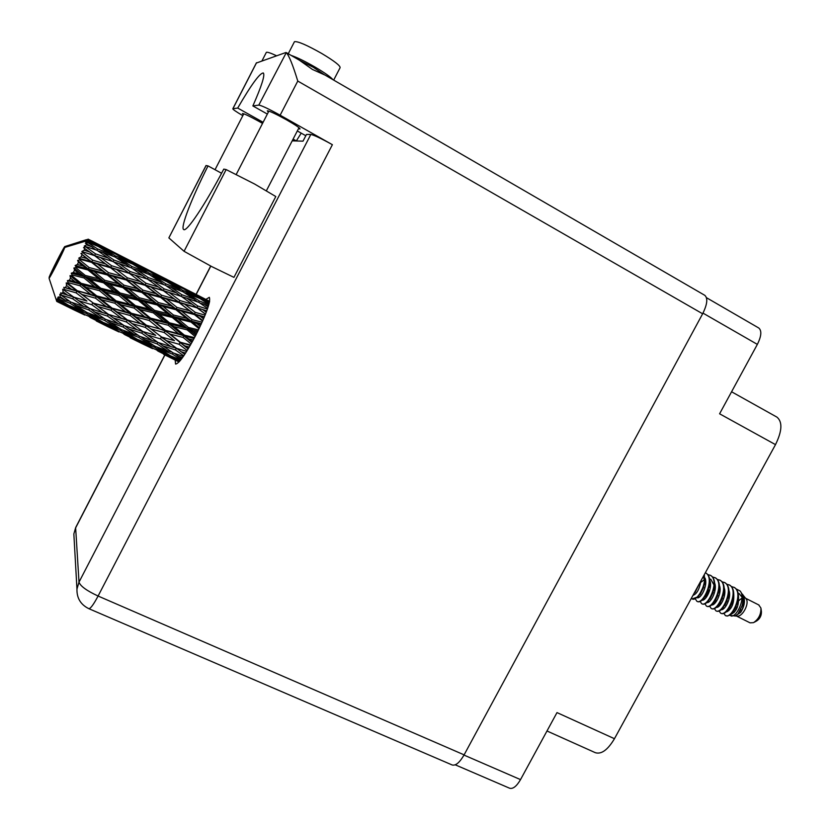 <?xml version="1.0" encoding="UTF-8"?>
<svg xmlns="http://www.w3.org/2000/svg" width="830" height="830" viewBox="0 0 830 830"><rect width="100%" height="100%" fill="white"/><g stroke="black" fill="none" stroke-linecap="round" stroke-linejoin="round"><path stroke-width="1.25" d="M455.234 764.814L509.63 788.23C512.982 789.174 516.623 786.301 520.524 779.609L556.992 712.597L614.459 738.71L775.5 444.631C782.14 431.061 782.628 421.899 776.973 417.148L731.572 391.77M546.991 730.991L595.38 752.706C601.449 754.522 607.809 749.853 614.459 738.71M775.5 444.631L719.589 413.797L757.354 344.388C761.421 336.181 761.899 330.724 758.776 328.006L706.475 297.7M736.667 616.13L750.061 622.842L753.536 622.645C758.672 619.149 761.141 614.283 760.923 608.037L758.713 604.935M741.989 598.057L737.912 601.387M734.125 610.507L734.145 612.457M723.895 613.391L725.337 615.518C731.821 619.709 743.95 592.734 734.228 587.453L731.479 586.551M729.695 615.424L737.248 616.14C742.726 616.898 749.843 602.819 746.025 598.793L741.75 593.502M731.157 616.057C737.32 616.949 745.973 597.144 740.049 590.939L740.692 591.78C743.12 595.307 743.566 599.997 742.041 605.848L738.026 613.899L735.027 616.078L740.651 612.447C744.832 605.661 745.527 599.675 742.746 594.477M740.049 590.939L736.179 588.937M725.41 615.559L727.412 616.016M720.399 602.528L720.035 603.452M719.112 611.036L720.627 613.163C727.059 617.333 739.198 590.327 729.518 585.057L726.758 584.164M727.858 615.995L732.745 612.405L737.559 602.808C739.333 595.618 738.42 590.597 734.82 587.754L734.042 587.339M714.402 608.649L715.896 610.797C722.287 614.947 734.436 587.899 724.798 582.66L722.027 581.768M720.627 613.163L721.208 613.453C723.023 614.231 725.244 613.152 727.858 610.206L732.89 600.132C734.571 593.056 733.647 588.138 730.11 585.358L729.331 584.942M709.671 606.253L711.165 608.432C717.504 612.561 729.663 585.482 720.067 580.253L717.296 579.371M715.896 610.797L716.487 611.098C718.251 611.855 720.409 610.818 722.961 607.985L728.211 597.465C729.798 590.504 728.865 585.669 725.389 582.961L724.621 582.546M709.536 590.918L706.299 597.351M709.328 590.068L705.687 597.123M704.929 603.846L706.413 606.066C712.711 610.164 724.88 583.044 715.315 577.846L712.545 576.964M711.165 608.432L711.756 608.732C713.468 609.469 715.574 608.473 718.075 605.755L723.501 594.809C725.015 587.951 724.071 583.2 720.658 580.554L719.89 580.149M700.178 601.439L701.651 603.69C707.897 607.757 720.077 580.606 710.563 575.429L707.772 574.547M706.413 606.066L707.004 606.357C708.675 607.083 710.719 606.128 713.167 603.503L718.79 592.153C720.222 585.399 719.268 580.73 715.917 578.147L715.149 577.732M695.416 599.021L696.889 601.304C703.072 605.35 715.273 578.168 705.791 573.001L705.625 572.897M701.651 603.69L702.253 603.981C703.861 604.686 705.863 603.773 708.26 601.242L714.049 589.497C715.418 582.847 714.454 578.261 711.154 575.73L710.387 575.325M691.359 598.295L692.106 598.907C696.536 601.989 706.984 584.994 704.016 575.169M696.889 601.304L697.48 601.594C699.047 602.29 701.008 601.408 703.342 598.97L709.297 586.831C710.594 580.295 709.629 575.792 706.392 573.302L705.967 573.063M692.106 598.907L698.424 596.687L704.535 584.175L704.348 574.578M693.507 594.373L699.088 584.164M93.365 241.758L88.333 239.279L94.07 242.36M127.53 259.271L104.072 247.247L128.225 259.873M161.186 276.525L138.091 264.687L161.871 277.127M194.345 293.53L171.603 281.868L195.029 294.121M209.606 301.446L204.595 298.779L209.627 301.321M179.01 361.973L173.895 359.421L179.062 361.911M179.747 361.154L175.514 358.716L180.172 360.645M179.27 361.693L157.991 351.09L170.036 356.392L179.353 361.6M173.377 358.975L173.895 359.421M180.774 359.909L170.669 355.873L159.983 349.378L172.37 354.068L181.033 359.577M154.39 347.179L165.149 353.58L153.031 348.361L142.127 342.168L154.39 347.179L154.93 346.203M167.93 354.223L165.149 353.58M173.408 356.983L175.514 358.716M170.036 356.392L170.43 355.728M156.611 349.938L157.991 351.09M155.137 346.338L144.482 339.47L157.057 343.879L167.598 350.945L155.137 346.338M138.776 337.385L149.514 344.18L137.168 339.263L126.264 332.654L138.776 337.385L139.44 336.129M167.598 350.945L171.955 352.076M153.135 345.073L149.514 344.18M157.15 347.096L159.983 349.378M173.055 352.812L172.37 354.068M139.98 340.404L142.127 342.168M67.78 283.248L66.213 282.885L66.587 285.468L71.204 289.058L63.806 287.325L64.387 289.483L76.111 292.855L86.922 301.051L73.725 297.109L62.738 289.245L63.059 291.87L67.738 295.252L60.694 292.845L61.223 295.065L72.729 298.821L83.706 306.498L70.778 302.058L59.833 294.308L60.165 296.839L64.927 299.972L58.266 296.85L58.795 299.018L70.021 303.261L81.216 310.306L68.631 305.284L58.629 299.267L57.664 297.763L58.069 300.076L62.945 302.929L57.633 300.668L56.689 299.091L57.249 301.124L68.143 305.907L79.607 312.256L57.166 301.207L56.378 299.412L56.907 301.415L61.897 303.956L56.751 301.425L49.084 278.32C51.066 275.902 62.956 252.538 64.833 247.392L88.125 240.389L93.095 243.335L87.897 241.125L85.781 242.194L87.555 242.09L98.365 246.52L109.871 253.69L97.515 248.917L87.441 242.381L85.376 243.263L91.829 246.801L86.465 244.84L84.224 246.085L96.975 250.276L108.222 258.057L95.492 253.835L85.646 246.79L83.54 247.682L89.65 251.957L84.131 250.224L81.817 251.521L94.682 255.671L105.69 263.961L92.649 260.174L82.979 252.735L80.894 253.534L86.662 258.493L81.029 256.916L78.715 258.151L79.929 259.219L91.611 262.384L102.443 271.016L89.163 267.54L79.628 259.842L77.605 260.464L78.477 262.228L83.083 265.974L77.366 264.511L75.125 265.538L76.142 266.98L87.97 269.968L98.687 278.776L85.262 275.436L75.81 267.644L73.901 267.997L74.555 270.144L79.13 273.921L73.372 272.479L71.266 273.205L72.106 274.969L83.996 277.936L94.672 286.724L81.205 283.341L71.764 275.622L70.011 275.643L70.498 278.071L75.084 281.785L69.326 280.312L67.406 280.633L68.102 282.636L79.96 285.728L90.657 294.318L77.273 290.728L67.78 283.248L68.102 282.636M69.326 280.312L70.498 278.071M71.764 275.622L72.106 274.969M73.372 272.479L74.555 270.144M75.81 267.644L76.142 266.98M77.366 264.511L78.477 262.228M79.628 259.842L79.929 259.219M81.029 256.916L82.004 254.852M82.979 252.735L83.228 252.185M84.131 250.224L84.899 248.492M86.465 244.84L86.984 243.574M87.897 241.125L88.125 240.389M57.633 300.668L58.069 300.076M59.459 297.98L60.165 296.839M62.136 293.488L63.059 291.87M64.097 290.002L64.387 289.483M65.497 287.471L66.587 285.468M139.627 336.254L128.941 328.981L141.743 333.162L152.284 340.591L139.627 336.254M123.151 327.03L133.889 334.21L121.325 329.562L110.411 322.548L123.151 327.03L123.94 325.505M152.284 340.591L157.368 342.022M138.309 335.372L133.889 334.21M140.934 336.71L144.482 339.47M157.845 342.354L157.057 343.879M123.38 330.34L126.264 332.654M124.095 325.609L113.388 317.983L126.399 321.947L136.95 329.707L124.095 325.609M107.495 316.116L118.265 323.679L105.462 319.28L94.568 311.904L107.495 316.116L108.367 314.383L89.609 308.459L78.674 300.699L91.829 304.724L102.609 312.609M136.95 329.707L142.615 331.44L141.743 333.162M123.431 325.142L118.265 323.679M124.697 325.806L128.941 328.981M106.8 319.757L110.411 322.548M108.523 314.435L97.816 306.488L110.971 310.254L121.595 318.346L108.367 314.383L113.388 317.983M109.228 314.653L127.239 320.214L126.399 321.947M121.595 318.346L194.064 338.557M90.242 308.667L94.568 311.904M92.929 302.805L82.16 294.536L95.512 298.167L106.157 306.529L92.69 302.981L111.78 308.553L110.971 310.254M106.157 306.529L130.891 313.854L197.872 331.149M73.849 297.14L86.922 301.051M73.725 297.109L78.674 300.699M91.829 304.724L92.69 302.981L97.816 306.488M77.273 290.728L96.28 296.528L95.512 298.167M90.657 294.318L96.28 296.528L115.557 301.674L201.4 323.742M63.806 287.325L76.941 291.143L71.204 289.058M76.111 292.855L76.941 291.143L82.16 294.536M163.635 354.327L173.833 359.369M152.554 348.61L140.675 342.977L152.793 348.226M164.309 354.472L163.583 354.317M136.577 339.823L147.574 345.934L124.427 334.469L136.577 339.823L136.971 339.138M149.41 346.338L147.574 345.934M140.146 342.52L140.675 342.977M120.62 330.433L131.586 336.949L119.375 331.689L108.222 325.37L120.62 330.433L121.159 329.458M134.398 337.603L131.586 336.949M123.027 333.297L124.427 334.469M104.653 320.453L115.64 327.383L103.159 322.403L92.037 315.67L104.653 320.453L105.317 319.187M119.313 328.296L115.64 327.383M106.022 323.565L108.222 325.37M88.706 309.912L99.673 317.216L86.974 312.526L75.821 305.378L88.706 309.912L89.495 308.376M104.144 318.398L99.673 317.216M89.09 313.325L92.037 315.67M88.955 308.003L83.706 306.498M72.169 302.545L75.821 305.378M72.729 298.821L73.611 297.067L67.738 295.252M130.248 337.789L140.612 342.915M118.96 331.959L106.935 326.263L119.178 331.585M130.922 337.945L130.186 337.779M102.619 322.984L113.855 329.23L90.366 317.589L102.619 322.984L102.993 322.31M115.723 329.655L113.855 329.23M106.385 325.796L106.935 326.263M86.32 313.429L97.525 320.069L85.189 314.757L73.787 308.304L86.32 313.429L86.849 312.443M100.357 320.733L97.525 320.069M88.934 316.396L90.366 317.589M84.94 311.24L81.216 310.306M71.556 306.478L73.787 308.304M69.461 301.186L64.927 299.972M70.021 303.261L70.685 301.995M96.363 321.002L106.873 326.211M84.826 315.058L72.687 309.3L85.044 314.674M97.048 321.158L96.301 320.992M81.485 312.692L79.607 312.256M72.117 308.822L72.687 309.3M65.819 303.614L62.945 302.929M68.143 305.907L68.517 305.222M61.97 303.967L72.625 309.248M62.644 304.122L61.897 303.956M88.281 239.777L110.546 251.117L98.594 245.722L88.281 239.777L87.99 240.399M87.856 240.41L88.302 239.642M88.333 239.279L87.824 240.41M88.115 239.113L87.347 240.441M64.73 246.593C62.572 249.415 51.138 271.887 49.105 277.303L64.73 246.593L86.102 239.787L87.492 240.171M87.887 239.455L86.102 239.787M205.591 299.277L192.975 292.803M203.786 298.593L204.595 298.779M172.65 282.397L159.827 275.819M209.513 301.923L199.802 297.576L188.4 291.019L209.544 301.778M209.212 303.22L204.927 300.626L209.378 302.535M202.167 299.931L204.927 300.626M199.802 297.576L199.48 298.333M186.532 290.562L188.4 291.019M170.773 281.671L171.603 281.868M139.201 265.247L126.191 258.576M166.488 279.347L178.056 285.717L166.581 280.55L155.065 273.931L166.488 279.347M183.254 288.664L194.625 295.345L183.056 290.542L171.758 283.632L183.254 288.664M208.849 304.6L199.262 300.958L188.14 293.747L199.74 298.447L208.963 304.174M208.143 306.913L204.242 304.278L208.486 305.834M199.906 303.064L204.242 304.278M199.262 300.958L198.64 302.276M184.519 292.793L188.14 293.747M196.886 297.264L194.625 295.345M183.056 290.542L182.579 291.589M168.947 282.926L171.758 283.632M179.581 287.035L178.056 285.717M166.581 280.55L166.249 281.308M153.166 273.475L155.065 273.931M137.251 264.49L138.091 264.687M105.234 247.828L92.037 241.063M132.873 262.114L144.565 268.546L132.831 263.266L121.232 256.595L132.873 262.114M149.825 271.535L161.29 278.268L149.504 273.371L138.071 266.378L149.825 271.535M166.457 281.401L177.745 288.425L165.855 283.87L154.629 276.598L166.457 281.401M182.808 291.683L193.898 298.987L181.926 294.754L170.918 287.232L182.808 291.683M207.407 309.123L197.727 305.99L186.885 298.229L198.878 302.369L207.645 308.428M206.255 312.267L202.593 309.549L206.774 310.866M197.727 305.99L196.855 307.702L203.443 309.818M205.124 315.141L195.289 312.37L184.696 304.174L202.593 309.549M181.78 296.694L186.885 298.229M197.488 301.871L193.898 298.987M181.926 294.754L181.148 296.331M166.488 285.987L170.918 287.232M180.691 290.874L177.745 288.425M165.855 283.87L165.232 285.188M150.956 275.622L154.629 276.598M163.583 280.208L161.29 278.268M149.504 273.371L149.016 274.408M135.207 265.642L138.071 266.378M146.111 269.875L144.565 268.546M132.831 263.266L132.499 264.013M119.292 256.117L121.232 256.595M103.211 247.039L104.072 247.247M115.858 254.136L127.447 260.931L115.412 255.91L103.864 248.855L115.858 254.136M132.665 264.085L144.067 271.192L131.939 266.523L120.609 259.188L132.665 264.085M149.203 274.481L160.387 281.847L148.207 277.531L137.043 269.916L149.203 274.481M165.429 285.261L176.427 292.886L164.164 288.871L153.208 281.028L165.429 285.261M181.376 296.403L192.187 304.247L179.851 300.491L169.102 292.471L181.376 296.403M197.052 307.857L205.498 314.217M203.558 318.886L200.051 316.106L204.253 317.257M195.289 312.37L194.396 313.979L204.419 316.842M202.095 322.216L192.114 319.675L181.718 311.219L194.376 314.57L194.396 313.979L200.051 316.106M179.851 300.491L178.958 302.182L196.855 307.702L192.187 304.247M179.031 302.545L189.603 310.794L176.966 307.401L166.436 299.018L184.696 304.174M164.164 288.871L163.282 290.593L169.413 292.575M163.448 290.728L174.196 298.831L161.601 295.231L150.873 286.962L169.102 292.471M180.681 296.175L176.427 292.886M148.031 279.471L153.208 281.028M164.029 284.773L160.387 281.847M148.207 277.531L147.429 279.098M132.551 268.65L137.043 269.916M147.076 273.672L144.067 271.192M131.939 266.523L131.296 267.841M116.874 258.182L120.609 259.188M129.76 262.882L127.447 260.931M115.412 255.91L114.924 256.958M100.959 248.108L103.864 248.855M112.112 252.455L110.546 251.117M98.594 245.722L98.241 246.469M115.059 257.01L126.368 264.459L113.938 260.029L102.661 252.341L115.059 257.01M131.462 267.903L142.594 275.612L130.082 271.483L119.022 263.567L131.462 267.903M147.605 279.16L158.52 287.076L145.987 283.248L135.072 275.124L147.605 279.16M194.376 314.57L202.572 321.148M200.206 326.335L196.783 323.513L201.026 324.572M192.114 319.675L191.253 321.096L196.783 323.513M176.966 307.401L176.074 308.936L194.396 313.979L189.603 310.794M175.919 309.725L186.314 318.212L173.449 315.016L163.074 306.457L175.919 309.725L176.074 308.936L181.718 311.219M161.601 295.231L160.709 296.87L178.958 302.182L174.196 298.831M160.647 297.441L171.188 305.876L158.323 302.566L147.782 294.007L160.647 297.441L160.709 296.87L166.436 299.018M145.987 283.248L145.084 284.939L163.282 290.593L158.52 287.076M145.115 285.292L155.812 293.623L142.978 290.147L132.281 281.661L150.873 286.962M130.082 271.483L129.2 273.215L134.813 275.041M129.324 273.329L140.218 281.536L127.384 277.832L116.542 269.48L135.072 275.124M146.931 278.942L142.594 275.612M113.752 261.979L119.022 263.567M130.061 267.405L126.368 264.459M113.938 260.029L113.16 261.606M98.106 251.044L102.661 252.341M112.922 256.19L109.871 253.69M97.515 248.917L96.861 250.235M49.084 278.32L64.833 247.392M95.45 245.307L93.095 243.335M113.295 261.647L124.344 269.657L111.573 265.714L100.523 257.507L113.295 261.647M198.495 329.894L188.4 327.435L178.128 318.896L191.004 322.071L199.044 328.753M196.388 334.117L193.017 331.295L197.291 332.332M188.4 327.435L187.622 328.566L193.017 331.295M191.004 322.071L191.253 321.096L186.314 318.212M173.449 315.016L172.63 316.313L178.128 318.896M158.323 302.566L157.472 304.008L176.074 308.936L171.188 305.876M157.181 304.973L167.577 313.574L154.546 310.368L144.119 301.726L157.181 304.973L157.472 304.008L163.074 306.457M142.978 290.147L142.106 291.714L160.709 296.87L155.812 293.623M141.909 292.482L152.429 301.062L139.378 297.794L128.826 289.12L141.909 292.482L142.106 291.714L147.782 294.007M127.384 277.832L126.492 279.492L145.084 284.939L140.218 281.536M126.388 280.042L137.085 288.591L124.002 285.178L113.326 276.535L126.388 280.042L126.492 279.492L132.281 281.661M111.573 265.714L110.67 267.436L129.2 273.215L124.344 269.657M110.66 267.758L121.502 276.193L108.44 272.624L97.587 264.044L116.542 269.48M95.492 253.835L94.599 255.578L99.673 257.238M94.682 255.671L100.523 257.507M112.631 261.429L108.222 258.057M95.585 249.778L91.829 246.801M172.256 317.454L182.527 326.014L169.528 322.839L159.246 314.28L172.256 317.454L172.63 316.313L167.577 313.574M194.552 337.644L184.385 335.144L174.186 326.698L187.165 329.873L195.133 336.524M192.353 341.701L188.981 338.931L193.286 339.999M184.385 335.144L183.752 335.901L188.981 338.931M187.165 329.873L187.622 328.566L182.527 326.014M169.528 322.839L168.832 323.804L174.186 326.698M154.546 310.368L153.799 311.52L159.246 314.28M139.378 297.794L138.579 299.111L157.472 304.008L152.429 301.062M138.174 300.263L148.58 308.905L135.425 305.679L124.946 296.995L138.174 300.263L138.579 299.111L144.119 301.726M124.002 285.178L123.162 286.651L142.106 291.714L137.085 288.591M122.84 287.605L133.402 296.31L120.163 293.032L109.591 284.285L122.84 287.605L123.162 286.651L128.826 289.12M108.44 272.624L107.578 274.211L126.492 279.492L121.502 276.193M107.34 274.958L118.026 283.652L104.756 280.301L94.039 271.514L107.34 274.958L107.578 274.211L113.326 276.535M92.649 260.174L91.767 261.844L110.67 267.436L105.69 263.961M91.611 262.384L91.767 261.844L97.587 264.044M81.817 251.521L94.599 255.578L89.65 251.957M153.301 312.827L163.614 321.386L150.521 318.139L140.146 309.59L153.301 312.827L153.799 311.52L148.58 308.905M168.272 325.246L178.492 333.66L165.481 330.35L155.21 321.988L168.272 325.246L168.832 323.804L163.614 321.386M190.526 344.958L180.349 342.261L170.129 334.106L183.119 337.447L191.097 343.942M188.4 348.579L184.966 345.903L189.292 347.075M180.349 342.261L190.226 345.467M186.698 351.349L176.562 348.33L166.249 340.611L179.135 344.284L179.903 342.593L184.966 345.903M183.119 337.447L183.752 335.901L178.492 333.66M165.481 330.35L164.952 330.911L170.129 334.106M150.521 318.139L149.919 318.917L155.21 321.988M135.425 305.679L134.761 306.664L140.146 309.59M120.163 293.032L119.437 294.214L138.579 299.111L133.402 296.31M118.908 295.511L129.418 304.195L116.127 300.875L105.586 292.212L118.908 295.511L119.437 294.214L124.946 296.995M104.756 280.301L103.978 281.65L123.162 286.651L118.026 283.652M103.532 282.781L114.125 291.548L100.772 288.249L90.107 279.451L103.532 282.781L103.978 281.65L109.591 284.285M89.163 267.54L88.343 269.024L107.578 274.211L102.443 271.016M87.97 269.968L88.343 269.024L94.039 271.514M78.715 258.151L91.767 261.844L86.662 258.493M134.159 308.106L144.544 316.635L131.389 313.273L120.9 304.776L134.159 308.106L134.761 306.664L129.418 304.195M149.255 320.473L159.578 328.815L146.516 325.35L136.11 317.07L149.255 320.473L149.919 318.917L144.544 316.635M164.226 332.55L174.487 340.663L161.56 337.042L151.236 329.043L164.226 332.55L164.952 330.911L159.578 328.815M179.135 344.284L187.217 350.519M184.779 354.327L181.22 351.754L185.588 353.092M178.409 348.89L186.646 351.443M176.562 348.33L181.22 351.754M161.56 337.042L174.487 340.663M160.408 338.899L170.773 346.546L158.042 342.489L147.574 334.998L160.408 338.899L161.238 337.177L166.249 340.611M146.516 325.35L146.111 325.702L151.236 329.043M131.389 313.273L130.891 313.854L136.11 317.07M116.127 300.875L115.557 301.674L120.9 304.776M100.772 288.249L100.129 289.255L119.437 294.214L114.125 291.548M99.507 290.697L110.079 299.35L96.737 295.916L86.061 287.294L99.507 290.697L100.129 289.255L105.586 292.212M85.262 275.436L84.556 276.639L103.978 281.65L98.687 278.776M83.996 277.936L84.556 276.639L90.107 279.451M75.125 265.538L88.343 269.024L83.083 265.974M114.862 303.23L125.392 311.707L112.154 308.169L101.571 299.786L114.862 303.23L115.557 301.674L110.079 299.35M130.144 315.493L140.581 323.721L127.519 320.058L116.968 311.924L130.144 315.493L130.891 313.854L125.392 311.707M145.312 327.404L155.708 335.362L142.802 331.512L132.292 323.679L145.312 327.404L146.111 325.702L140.581 323.721M183.357 356.433L173.273 352.958L162.794 345.82L175.472 349.949L183.762 355.831M181.791 358.591L178.004 356.112L182.455 357.699M178.004 356.112L174.528 353.404M175.472 349.949L176.334 348.226L170.773 346.546M162.794 345.82L158.603 342.676M144.088 331.907L155.708 335.362M147.574 334.998L142.802 331.512M132.292 323.679L127.519 320.058M116.968 311.924L111.78 308.553L112.154 308.169M101.571 299.786L96.28 296.528L96.737 295.916M86.061 287.294L80.676 284.171L100.129 289.255L94.672 286.724M70.011 275.643L80.676 284.171L81.205 283.341M71.266 273.205L84.556 276.639L79.13 273.921M75.084 281.785L80.676 284.171L111.78 308.553L145.81 333.712M67.406 280.633L80.676 284.171L79.96 285.728M754.283 622.241L756.68 620.933C759.979 618.692 761.556 615.57 761.421 611.565L761.027 608.743M733.284 601.221L731.987 602.953M729.425 608.058L728.875 610.631M730.753 614.428C736.646 611.835 739.198 605.464 738.42 595.297M720.305 602.684L719.517 605.765M721.239 609.708C725.078 610.413 731.811 597.444 728.937 590.4M711.684 604.956C715.46 605.817 722.37 592.558 719.413 585.482M702.087 600.183C705.801 601.211 712.877 587.63 709.837 580.543M703.57 576.871L703.02 576.985M692.946 595.39C696.847 593.979 699.503 589.144 700.894 580.875M727.671 610.424L727.682 611.534M734.789 609.417L736.168 606.689M718.313 605.475L718.282 606.74M724.756 605.537L727.163 600.733M715.19 589.279L713.727 590.784M714.848 601.304L717.909 595.12M704.961 596.936L708.54 589.653M695.063 592.454L699.067 584.247M740.651 612.447C743.815 606.927 744.51 601.688 742.715 596.718M726.001 612.073C731.904 609.49 734.467 603.088 733.689 592.848M715.782 599.903L714.827 603.317M716.466 607.332C720.284 608.12 727.09 595.006 724.185 587.941M706.89 602.57C710.636 603.524 717.628 590.099 714.63 583.013M697.273 597.787C700.945 598.907 708.115 585.16 705.023 578.064M739.644 611.565L740.754 609.376M741.989 597.175L739.053 593.491M729.508 596.148L728.221 597.403M729.746 607.55L731.707 603.649M713.613 602.985L713.572 604.344M719.797 603.441L722.557 597.901M704.203 597.953L704.11 599.509M709.899 599.136L713.24 592.381M714.039 585.046L710.719 579.122M704.4 579.672L700.748 582.38M700.012 594.705L703.809 586.945M704.442 580.004L703.332 576.414M73.901 267.997L130.891 313.854L179.975 350.841M77.605 260.464L188.182 348.942M80.894 253.534L123.162 286.651L191.927 342.468M92.659 254.177L142.106 291.714L195.797 335.268M127.768 272.178L160.709 296.87L199.501 327.798M162.358 289.909L202.821 320.577M196.409 307.37L205.539 314.082M62.738 289.245L75.872 298.665M66.213 282.885L111.106 316.323M275.799 196.534L254.551 183.99L226.144 169.579L184.073 251.314L211.868 266.648L233.946 277.376L275.799 196.534M266.243 52.56L266.337 52.373C267.187 51.854 270.601 52.985 276.556 55.766M294.328 41.946L294.463 41.687C297.731 41.116 306.82 45.048 321.739 53.473C334.355 61.057 340.476 65.798 340.093 67.707L333.681 80.095M291.081 55.382C296.881 57.343 304.786 61.181 314.788 66.919C324.582 72.677 330.641 76.931 332.986 79.69M243.366 114.592L242.433 113.513C244.155 113.637 249.716 116.283 259.105 121.45L262.529 123.411M280.146 115.204C268.702 108.875 261.585 105.503 258.794 105.099L286.298 52.612L299.371 60.185L312.412 69.44L325.111 75.125L704.795 295.324C708.021 298.229 707.295 304.392 702.637 313.792L297.773 81.06L280.146 115.204L332.384 144.7L98.096 596.033L464.115 754.854L702.637 313.792M268.349 112.123L267.322 110.826C269.408 110.909 275.768 113.897 286.423 119.779C295.511 124.988 300.035 128.059 300.004 128.992L298.468 128.723M175.213 360.085L175.555 364.059C178.907 363.851 185.63 354.296 195.724 335.382C206.473 313.782 210.996 301.093 209.305 297.327L205.85 299.412M324.354 74.731L313.304 67.292L299.91 60.517M206.006 165.564L208.029 165.907C191.523 198.546 180.1 227.918 183.679 229.547C186.563 232.379 205 205 223.789 169.102L226.144 169.579M285.862 52.529L256.294 63.059M256.543 62.727L232.919 108.73L237.712 108.056L263.11 122.29M232.919 108.73L232.825 108.751C232.701 109.353 236.031 111.656 242.817 115.661M293.716 140.903L292.544 140.177M293.737 140.851L296.341 140.924L301.207 133.142M293.094 139.108L296.341 140.924M464.115 754.854C459.675 762.542 455.691 765.914 452.163 764.97L88.831 608.67C90.47 608.753 93.562 604.541 98.096 596.033C86.714 590.742 80.344 586.105 79.006 582.141L310.835 134.45C313.989 135.072 321.169 138.486 332.384 144.7M292.191 140.861L303.002 141.162L306.478 134.45L310.835 134.45M267.343 114.073L252.87 105.929L258.794 105.099M305.814 135.736L297.316 130.953M252.87 105.929C261.689 85.915 265.164 74.928 263.318 72.988C259.863 72.926 251.324 84.608 237.712 108.056M286.298 52.612C289.079 55.662 292.907 65.145 297.773 81.06M206.131 165.523L168.884 237.837M168.926 237.951L184.073 251.314M221.579 173.273L208.029 165.907M520.524 779.609L463.991 755.082M757.354 344.388L702.989 313.118M164.921 354.981L75.644 527.87L79.006 582.141L76.962 589.051C76.713 598.098 80.666 604.634 88.831 608.67M210.81 266.098L196.181 294.432M74.119 538.712L73.849 533.981L75.821 527.247M759.035 605.08L745.641 598.285M734.374 587.495L733.793 587.204M729.674 585.109L729.082 584.808M724.953 582.712L724.362 582.411M720.222 580.305L719.631 580.004M715.481 577.898L714.889 577.597M710.729 575.481L710.138 575.18M199.926 296.351L198.723 295.729M166.892 279.409L165.668 278.776M133.34 262.207L132.095 261.575M99.299 244.757L98.033 244.113M714.661 603.472L714.931 602.663M266.337 52.373L262 60.829M294.463 41.687L288.259 53.742M236.291 174.331L268.879 111.096M215.032 169.714L243.781 113.793M266.451 190.62L298.997 127.706M210.696 266.036L196.067 294.37M164.807 354.918L75.686 527.517L73.849 533.981L76.962 589.051M232.825 108.751L256.429 62.81M206.037 165.512L168.864 237.878"/></g></svg>
